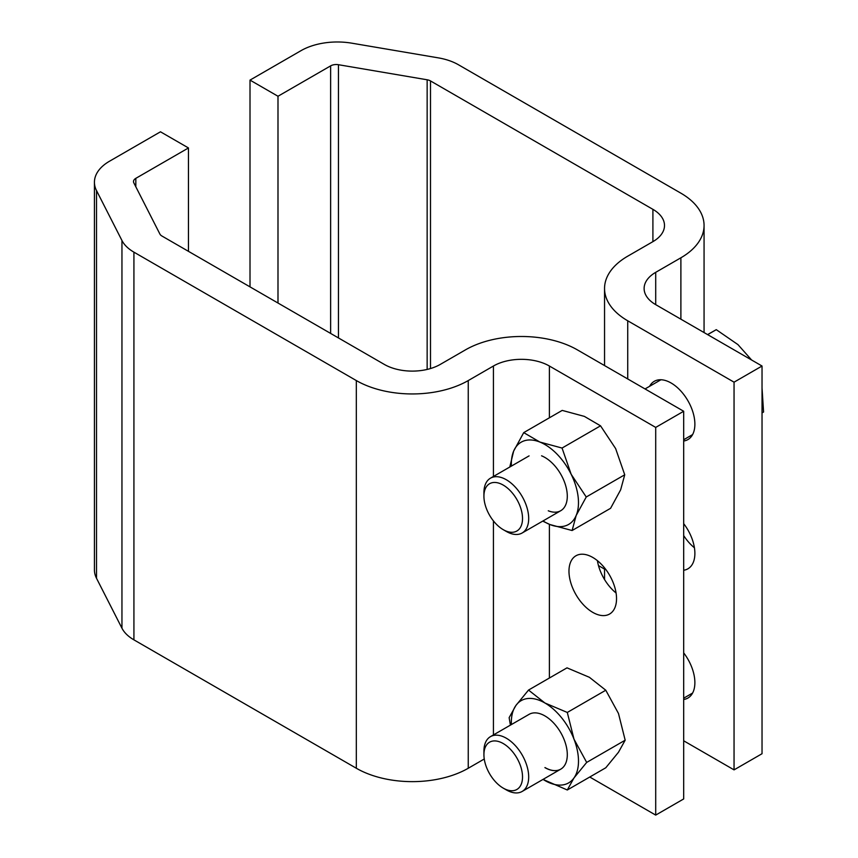 <?xml version="1.0" encoding="UTF-8"?>
<svg xmlns="http://www.w3.org/2000/svg" width="858" height="858" viewBox="0 0 858 858"><rect width="100%" height="100%" fill="white"/><g stroke="black" fill="none" stroke-linecap="round" stroke-linejoin="round"><path stroke-width="1.29" d="M694.422 547.769A33.634 19.423 60 0 1 683.687 535.574M683.687 441.012A33.634 19.423 -120 0 0 687.912 439.575A33.634 19.423 -120 0 0 693.071 412.623A33.634 19.423 -120 0 0 671.095 382.99A33.634 19.423 -120 0 0 654.279 381.317A33.634 19.423 -120 0 0 649.592 386.315M250.01 80.105L277.992 96.257L330.63 65.873A7.915 4.569 180 0 1 338.46 64.715L427.145 79.783A7.915 4.569 180 0 1 430.501 80.931L652.906 209.341A39.565 22.844 180 0 1 664.5 225.493A39.565 22.844 180 0 1 652.906 241.645L627.734 256.177A79.14 45.689 0 0 0 604.547 288.492A79.14 45.689 0 0 0 627.734 320.795L734.051 382.175L762.033 366.023L655.705 304.644A39.565 22.844 180 0 1 644.122 288.492A39.565 22.844 180 0 1 655.705 272.34L680.887 257.797A79.14 45.689 0 0 0 704.064 225.493A79.14 45.689 0 0 0 680.887 193.179L458.483 64.779A47.48 27.413 0 0 0 438.309 57.861L351.877 43.19A51.437 29.698 0 0 0 300.986 50.676L250.01 80.105L250.01 286.872M277.992 303.024L277.992 96.257M683.687 740.797L734.051 769.873L762.033 753.721L762.033 366.023M734.051 769.873L734.051 382.175M683.687 699.474A33.634 19.423 -120 0 0 687.912 698.037A33.634 19.423 -120 0 0 683.687 652.884M683.687 570.248A33.634 19.423 -120 0 0 687.912 568.811A33.634 19.423 -120 0 0 683.687 523.648M598.487 565.604L604.547 569.111M543.039 520.935A47.48 27.413 -120 0 0 549.935 524.538A47.48 27.413 -120 0 0 576.168 515.486A47.48 27.413 -120 0 0 571.149 474.26A47.48 27.413 -120 0 0 539.886 442.063A47.48 27.413 -120 0 0 513.652 451.115A47.48 27.413 -120 0 0 511.389 466.109M548.262 510.789A31.649 18.275 -120 0 0 567.041 492.213A31.649 18.275 -120 0 0 541.559 455.812M509.791 467.031L513.652 451.115L523.723 432.625L562.205 410.403L584.373 416.387L600.536 425.825L562.054 448.048L571.149 474.26L586.239 496.996L576.168 515.486L572.104 530.523L610.585 508.301L620.656 489.811L624.731 474.785L586.239 496.996M600.536 425.825L615.636 448.573L624.731 474.785M542.717 521.117L549.935 524.538L572.104 530.523M523.723 432.625L539.886 442.063L562.054 448.048M508.29 488.792A27.295 15.755 60 0 1 522.35 521.364A27.295 15.755 60 0 1 503.217 529.654A27.295 15.755 60 0 1 498.155 525.943A27.295 15.755 60 0 1 483.923 496.224A27.295 15.755 60 0 1 508.29 488.792M483.923 496.224L483.923 492.664A31.649 18.275 60 0 1 490.476 478.174A31.649 18.275 60 0 1 512.183 484.041A31.649 18.275 60 0 1 522.136 533A31.649 18.275 60 0 1 506.306 531.434L503.217 529.654M762.033 412.902L763.566 412.012L762.033 387.966M707.657 334.641L716.269 329.665L737.966 344.616L751.629 360.028M707.571 334.588L716.269 329.665M616.076 592.996A33.634 19.423 60 0 1 597.415 560.671M592.76 557.443A33.634 19.423 -120 0 0 575.943 555.78A33.634 19.423 -120 0 0 570.785 582.732A33.634 19.423 -120 0 0 592.76 612.365A33.634 19.423 -120 0 0 609.577 614.038A33.634 19.423 -120 0 0 614.725 587.087A33.634 19.423 -120 0 0 592.76 557.443M484.255 759.008L468.254 768.253A79.14 45.689 180 0 1 356.327 768.253L133.923 639.854A47.48 27.413 180 0 1 121.954 628.206L121.954 240.508L96.525 190.605A51.437 29.698 0 0 1 94.434 182.228A51.437 29.698 0 0 1 109.502 161.229L160.478 131.8L188.46 147.951L188.46 251.34M121.954 628.206L96.525 578.303A51.437 29.698 180 0 1 94.434 569.916L94.434 182.228M356.327 768.253L356.327 380.566L133.923 252.155L133.923 639.854M493.425 476.469L493.425 366.023L468.254 380.566L468.254 768.253M188.46 147.951L135.821 178.346A7.915 4.569 180 0 0 133.505 181.574A7.915 4.569 180 0 0 133.827 182.861L159.91 234.062A7.915 4.569 180 0 0 161.905 236.004L384.309 364.414A39.565 22.844 180 0 0 440.272 364.414L465.454 349.871A79.14 45.689 0 0 1 577.37 349.871L683.687 411.261L655.705 427.413L549.388 366.023L549.388 417.803M655.705 427.413L655.705 815.1L589.757 777.026M683.687 411.261L683.687 798.948L655.705 815.1M121.954 240.508A47.48 27.413 0 0 0 133.923 252.155M356.327 380.566A79.14 45.689 0 0 0 468.254 380.566M493.425 366.023A39.565 22.844 180 0 1 549.388 366.023M544.916 767.61A31.649 18.275 -120 0 0 560.735 769.176A31.649 18.275 -120 0 0 565.594 743.811A31.649 18.275 -120 0 0 544.916 715.915A31.649 18.275 -120 0 0 529.086 714.349L490.476 736.636A31.649 18.275 60 0 1 497.35 735.199A31.649 18.275 60 0 1 524.796 760.167A31.649 18.275 60 0 1 522.136 791.462A31.649 18.275 60 0 1 515.261 792.91A31.649 18.275 60 0 1 506.306 789.896L503.217 788.116A27.295 15.755 60 0 1 483.923 754.686A27.295 15.755 60 0 1 495.495 740.947A27.295 15.755 60 0 1 520.913 767.127A27.295 15.755 60 0 1 510.95 790.711A27.295 15.755 60 0 1 503.217 788.116M605.78 690.229L589.403 677.305L567.009 667.846L528.528 690.068L544.916 702.992A47.48 27.413 60 0 1 573.991 739.167L567.299 712.451L605.78 690.229L618.479 713.481L625.171 740.197L618.479 752.251L605.78 767.771L567.299 789.993L573.991 777.938A47.48 27.413 -120 0 0 573.991 739.167L586.679 762.419L625.171 740.197M567.299 712.451L544.916 702.992A47.48 27.413 -120 0 0 515.83 705.587A47.48 27.413 -120 0 0 511.389 724.56M543.039 779.396A47.48 27.413 -120 0 0 544.916 780.533A47.48 27.413 -120 0 0 573.991 777.938L586.679 762.419M528.528 690.068L515.83 705.587L509.137 717.653L510.403 725.128M543.017 779.407L567.299 789.993M560.778 769.154A31.649 18.275 60 0 1 544.98 767.567M762.033 641.655L762.033 662.794M483.923 754.686L483.923 751.125A31.649 18.275 60 0 1 490.476 736.636M680.887 319.176L680.887 257.797M655.705 272.34L655.705 304.644M627.734 320.795L627.734 378.946M652.906 241.645L652.906 209.341M430.501 80.931L430.501 368.532M427.145 369.433L427.145 79.783M338.46 64.715L338.46 337.934M330.63 333.419L330.63 65.873M96.525 190.605L96.525 578.303M493.425 734.931L493.425 520.924M549.388 524.313L549.388 678.024M135.821 178.346L135.821 186.776M604.547 579.536L604.547 567.878M604.547 365.562L604.547 288.492M704.064 332.561L704.064 225.493M522.136 533L560.735 510.714M683.687 439.736L692.61 434.577M490.476 478.174L529.086 455.888M645.034 388.942L660.95 379.751M522.136 791.462L560.735 769.176M683.687 698.187L692.61 693.039"/></g></svg>
